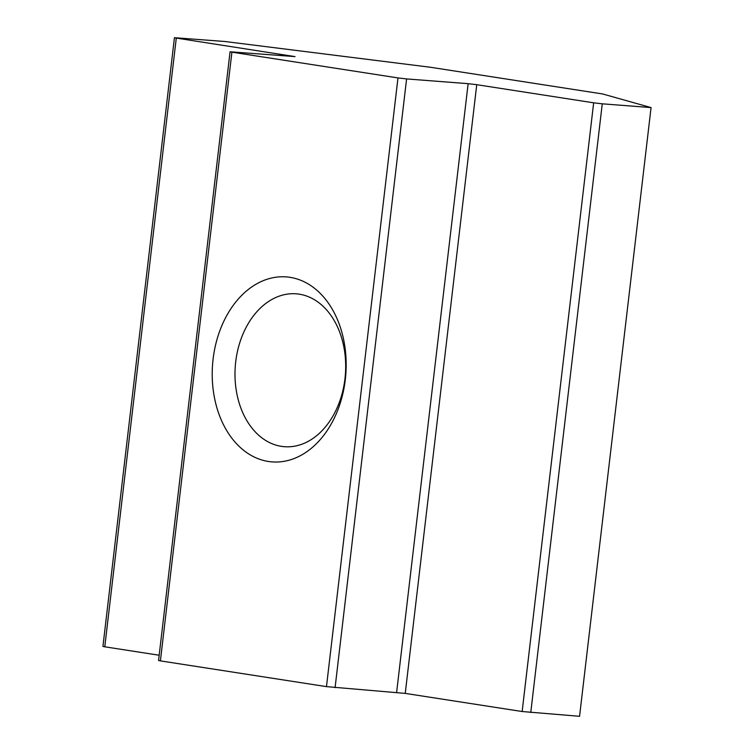 <?xml version="1.0" encoding="UTF-8"?>
<svg xmlns="http://www.w3.org/2000/svg" width="754" height="754" viewBox="0 0 754 754"><rect width="100%" height="100%" fill="white"/><g stroke="black" fill="none" stroke-linecap="round" stroke-linejoin="round"><path stroke-width="1.13" d="M290.007 277.331A92.77 66.795 -85.6 0 0 213.09 359.149A92.77 66.795 -85.6 0 0 268.377 461.467A92.77 66.795 -85.6 0 0 345.294 379.648A92.77 66.795 -85.6 0 0 290.007 277.331M299.272 294.173A76.672 55.202 -85.6 0 0 296.237 293.815A76.672 55.202 -85.6 0 0 235.484 363.899A76.672 55.202 -85.6 0 0 281.393 446.349A76.672 55.202 -85.6 0 0 284.428 446.698A76.672 55.202 -85.6 0 0 345.191 376.623A76.672 55.202 -85.6 0 0 299.272 294.173M174.438 37.7L224.965 41.508L430.402 67.257L602.644 93.967L651.07 107.586L579.562 716.3L522.145 711.522L405.237 693.397L326.473 686.63L160.404 660.881L158.557 660.485L230.064 51.781L295.04 56.607L176.285 38.086L104.778 646.8L102.93 646.414L174.438 37.7L176.285 38.086M159.179 655.235L104.778 646.8M651.07 107.586L602.267 103.816L530.759 712.53M522.145 711.522L593.652 102.817L476.745 84.684L405.237 693.397M396.623 692.389L468.13 83.675L406.594 78.925L335.087 687.639M326.473 686.63L397.98 77.926L231.912 52.167L160.404 660.881M230.064 51.781L231.912 52.167M397.98 77.926L406.594 78.925M468.13 83.675L476.745 84.684M593.652 102.817L602.267 103.816"/></g></svg>
